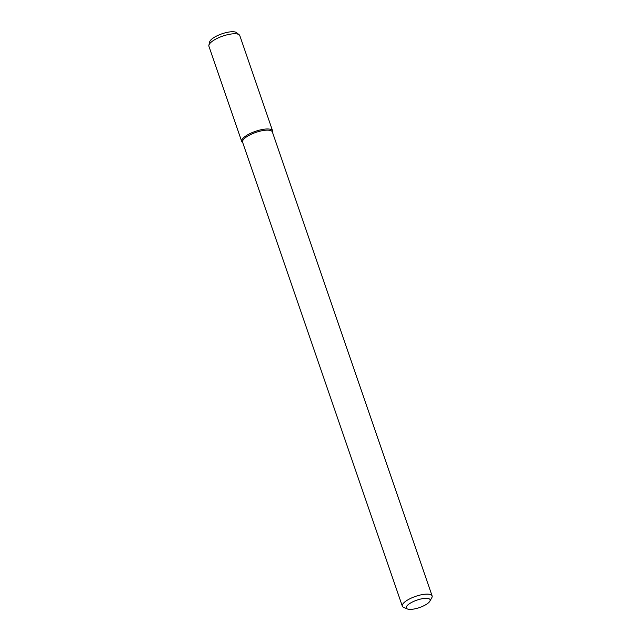 <?xml version="1.0" encoding="UTF-8"?>
<svg xmlns="http://www.w3.org/2000/svg" width="641" height="641" viewBox="0 0 641 641"><rect width="100%" height="100%" fill="white"/><g stroke="black" fill="none" stroke-linecap="round" stroke-linejoin="round"><path stroke-width="0.96" d="M422.964 598.59A12.596 3.934 -19 0 1 429.863 601.202A12.596 3.934 -19 0 1 419.47 607.572A12.596 3.934 -19 0 1 407.364 608.95A12.596 3.934 -19 0 1 409.583 603.622A12.596 3.934 -19 0 1 422.964 598.59M407.364 608.95L403.686 607.396A15.745 4.92 -19 0 1 402.332 606.154A15.745 4.92 -19 0 1 423.18 594.447A15.745 4.92 -19 0 1 432.106 595.898A15.745 4.92 -19 0 1 431.81 597.708L429.863 601.202M402.332 606.154L242.57 142.182A15.745 4.92 -19 0 1 263.427 130.484A15.745 4.92 -19 0 1 272.353 131.934L432.106 595.898M242.731 142.631L242.306 142.286A16.329 5.104 -19 0 1 246.801 135.331A16.329 5.104 -19 0 1 263.331 129.33A16.329 5.104 -19 0 1 272.625 131.846L272.505 132.375M242.699 142.55A16.329 5.104 -19 0 1 241.713 141.469A16.329 5.104 -19 0 1 263.331 129.33A16.329 5.104 -19 0 1 272.593 130.836A16.329 5.104 -19 0 1 272.481 132.302M241.713 141.469L208.926 46.256A16.329 5.104 -19 0 1 208.894 45.239A16.329 5.104 -19 0 1 230.552 34.117A16.329 5.104 -19 0 1 239.213 34.806A16.329 5.104 -19 0 1 239.806 35.624L272.593 130.836M208.894 45.239L209.639 41.937A14.511 4.535 -19 0 1 228.885 32.05A14.511 4.535 -19 0 1 236.585 32.659L239.213 34.806"/></g></svg>
